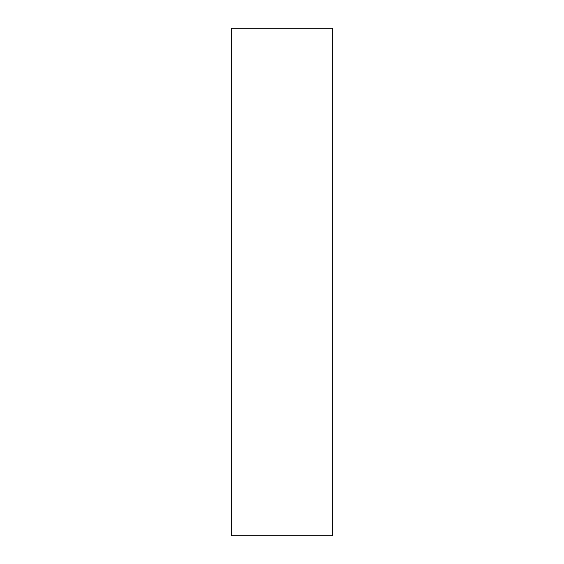 <?xml version="1.0" encoding="UTF-8"?>
<svg xmlns="http://www.w3.org/2000/svg" width="564" height="564" viewBox="0 0 564 564"><rect width="100%" height="100%" fill="white"/><g stroke="black" fill="none" stroke-linecap="round" stroke-linejoin="round"><path stroke-width="0.85" d="M332.76 282L332.76 28.2L231.24 28.2L231.24 535.8L332.76 535.8L332.76 282"/></g></svg>
